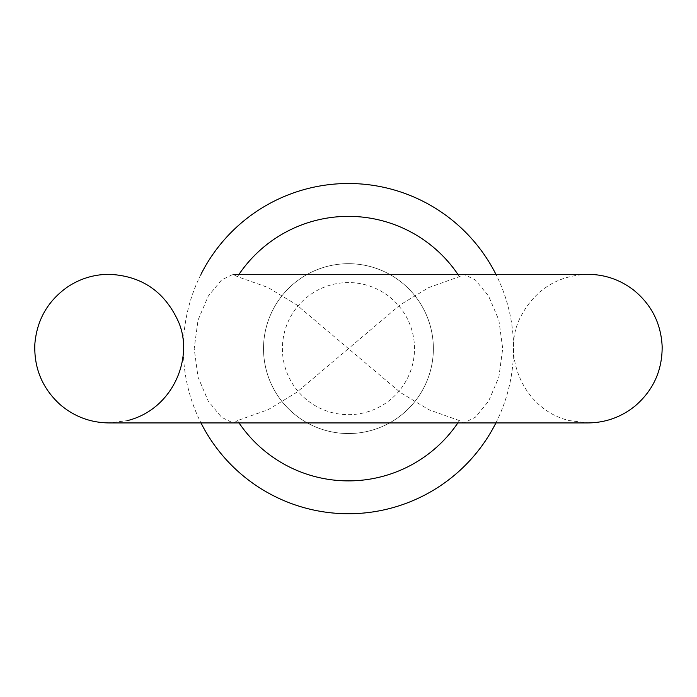 <?xml version="1.0" encoding="UTF-8"?>
<svg xmlns="http://www.w3.org/2000/svg" width="697" height="697" viewBox="0 0 697 697"><rect width="100%" height="100%" fill="white"/><g stroke="black" fill="none" stroke-linecap="round" stroke-linejoin="round"><path stroke-width="0.52" stroke-dasharray="3.48 2.61" d="M459.401 420.596L428.951 409.775L400.461 392.568L348.448 348.622L296.73 392.359L268.214 409.644L237.485 420.596L234 422.852L233.025 422.931L221.559 417.276L208.264 401.141L198.018 377.077L194.184 348.605L198.035 320.097L208.316 296.016L221.594 279.941L233.025 274.313L237.485 276.648L268.005 287.504L296.521 304.746L348.448 348.622L400.165 304.885L428.681 287.6L459.401 276.648L463.862 274.313L475.328 279.967L488.623 296.103L498.878 320.167L502.711 348.639L498.86 377.147L488.571 401.228L475.293 417.303L463.862 422.931L459.401 420.596A132.256 132.256 0 0 1 457.859 422.931M414.497 348.622A66.049 66.049 0 0 0 315.419 291.424A66.049 66.049 0 0 0 315.419 405.82A66.049 66.049 0 0 0 414.497 348.622M433.368 348.622A84.921 84.921 0 0 0 305.983 275.08A84.921 84.921 0 0 0 305.983 422.164A84.921 84.921 0 0 0 433.368 348.622A84.921 84.921 0 0 1 348.448 433.543A84.921 84.921 0 0 1 263.527 348.622A84.921 84.921 0 0 1 348.448 263.701A84.921 84.921 0 0 1 433.368 348.622M495.907 422.931A165.128 165.128 0 0 0 495.907 274.313M200.989 274.313A165.128 165.128 0 0 0 200.989 422.931M459.401 276.648A132.256 132.256 0 0 0 457.859 274.313M239.036 274.313A132.256 132.256 0 0 0 237.485 276.648M237.485 420.596A132.256 132.256 0 0 0 239.036 422.931M463.862 422.931L587.876 422.931L569.397 420.596C523.334 410.028 499.784 353.606 521.67 314.887C536.132 288.959 558.21 275.437 587.876 274.313L463.862 274.313M233.025 422.931L109.011 422.931L127.49 420.596"/><path stroke-width="1.05" d="M495.907 274.313A165.128 165.128 0 0 0 200.989 274.313M200.989 422.931A165.128 165.128 0 0 0 495.907 422.931M457.859 274.313A132.256 132.256 0 0 0 239.036 274.313M239.036 422.931A132.256 132.256 0 0 0 457.859 422.931M127.49 420.596C174.294 408.947 195.177 354.738 177.212 319.113C163.377 290.64 140.646 275.707 109.011 274.313C93.773 274.418 79.833 278.713 67.182 287.208C47.64 301.174 36.871 320.115 34.85 344.039C33.909 368.033 42.264 388.159 59.933 404.417C74.048 416.545 90.41 422.713 109.011 422.931L587.876 422.931C605.615 422.748 621.384 417.085 635.176 405.924C653.35 390.233 662.342 370.377 662.15 346.374C660.983 323.303 651.425 304.502 633.486 289.961C620.016 279.68 604.813 274.47 587.876 274.313L233.025 274.313"/></g></svg>
